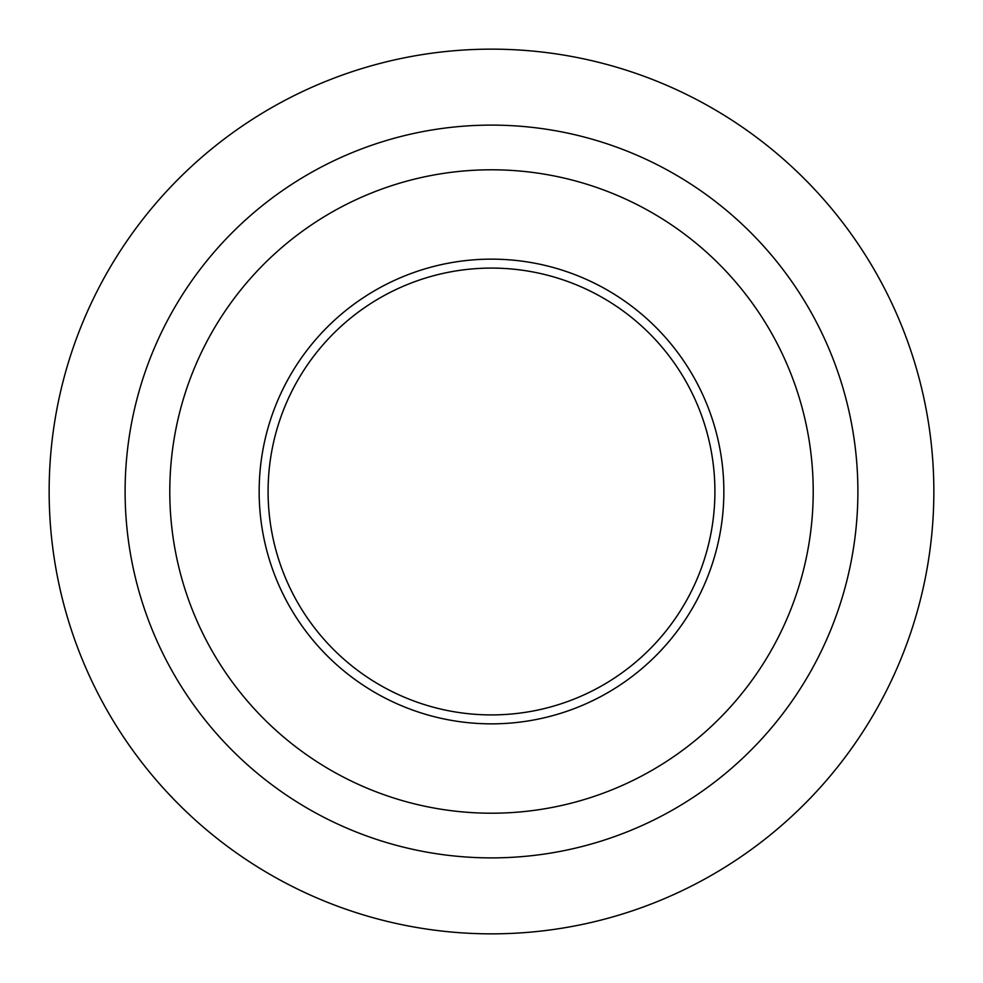 <?xml version="1.0" encoding="UTF-8"?>
<svg xmlns="http://www.w3.org/2000/svg" width="983" height="983" viewBox="0 0 983 983"><rect width="100%" height="100%" fill="white"/><g stroke="black" fill="none" stroke-linecap="round" stroke-linejoin="round"><path stroke-width="1.47" d="M491.5 933.85A442.35 442.35 0 0 1 49.15 491.5A442.35 442.35 0 0 1 491.5 49.15A442.35 442.35 0 0 1 933.85 491.5A442.35 442.35 0 0 1 491.5 933.85M714.911 491.5A223.411 223.411 0 0 1 491.5 714.911A223.411 223.411 0 0 1 268.089 491.5A223.411 223.411 0 0 1 491.5 268.089A223.411 223.411 0 0 1 714.911 491.5M259.156 491.5A232.344 232.344 0 0 0 607.678 692.72A232.344 232.344 0 0 0 607.678 290.28A232.344 232.344 0 0 0 259.156 491.5M491.5 813.211A321.711 321.711 0 0 0 813.211 491.5A321.711 321.711 0 0 0 491.5 169.789A321.711 321.711 0 0 0 169.789 491.5A321.711 321.711 0 0 0 491.5 813.211M491.5 857.889A366.389 366.389 0 0 1 125.111 491.5A366.389 366.389 0 0 1 491.5 125.111A366.389 366.389 0 0 1 857.889 491.5A366.389 366.389 0 0 1 491.5 857.889"/></g></svg>
